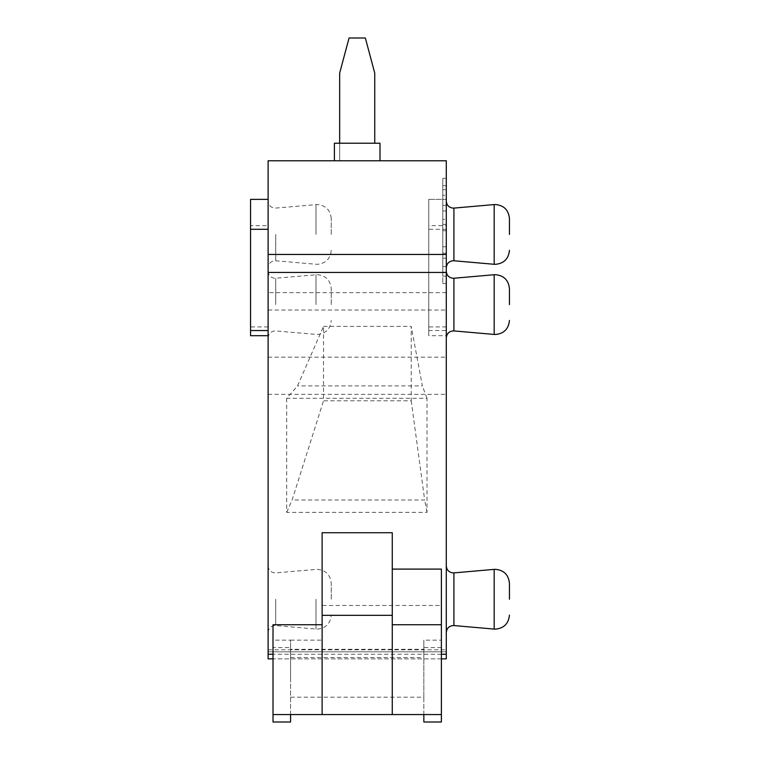 <?xml version="1.0" encoding="UTF-8"?>
<svg xmlns="http://www.w3.org/2000/svg" width="760" height="760" viewBox="0 0 760 760"><rect width="100%" height="100%" fill="white"/><g stroke="black" fill="none" stroke-linecap="round" stroke-linejoin="round"><path stroke-width="0.57" stroke-dasharray="3.8 2.85" d="M334.4 160.768L380 160.768L334.4 160.768L334.4 143.232L380 143.232L334.4 143.232L380 143.232L380 160.768L334.4 160.768L380 160.768M446.291 599.231L446.291 632.558L446.291 599.231M268.109 599.231L268.109 632.558L268.109 599.231M446.291 234.431L446.291 201.105L446.291 234.431M268.109 234.431L268.109 201.105L268.109 234.431M446.291 304.589L446.291 271.263L446.291 304.589M268.109 304.589L268.109 271.263L268.109 304.589M268.109 225.663L268.109 335.692L268.109 216.894L268.109 225.663L250.562 225.663L250.562 199.357L268.109 199.357L268.109 216.894L268.109 199.357M446.291 330.552L446.291 216.894L446.291 225.663L428.754 225.663L428.754 199.357L428.754 335.692L446.291 335.692L446.291 330.552L428.754 330.552M290.558 677.35L290.558 697.195L423.842 697.195L423.842 649.297L290.558 649.297L290.558 677.35M322.126 714.561L322.126 624.739L322.126 640.148L290.558 640.148L290.558 649.297M392.274 532.722L392.274 714.561M446.291 253.184L446.291 272.137L442.785 272.137L442.785 189.706L442.785 272.137L446.291 272.137L446.291 253.184L446.291 272.137L442.785 272.137L446.291 272.137L446.291 189.706L442.785 189.706L446.291 189.706L446.291 195.254L442.785 195.254L446.291 195.254L446.291 253.184L442.785 253.184L446.291 253.184M268.109 310.023L268.109 658.863L446.291 658.863L446.291 651.842L268.109 651.842L446.291 651.842L446.291 160.768L268.109 160.768L268.109 310.023L446.291 310.023M331.246 234.431L331.246 218.548L331.246 234.431M441.389 658.863L273.011 658.863M331.246 304.589L331.246 288.705L331.246 304.589M268.109 326.923L250.562 326.923L250.562 225.663M250.562 326.923L250.562 335.692M331.246 599.231L331.246 583.347L331.246 599.231M322.126 532.722L322.126 605.464L441.389 605.464L441.389 569.097M339.663 143.232L339.663 160.768L374.737 160.768L339.663 160.768L374.737 160.768L339.663 160.768L339.663 73.074L349.058 38L339.663 73.074L339.663 160.768L339.663 73.074L349.058 38L365.341 38L349.058 38L365.341 38L374.737 73.074L365.341 38L374.737 73.074L374.737 143.232M286.691 398.306L286.691 512.392L427.006 512.392L427.006 398.306L286.691 398.306L297.53 385.899L323.522 326.373L323.522 400.786L411.217 400.786L411.217 326.373L422.36 385.899L297.53 385.899M286.691 512.392L292.115 499.994L323.522 400.786M323.522 326.373L411.217 326.373M427.006 398.306L422.36 385.899M411.217 400.786L424.678 499.994L292.115 499.994M427.006 512.392L424.678 499.994M446.291 216.894L446.291 199.357L446.291 216.894M446.291 335.692L446.291 225.663M446.291 185.706L446.291 283.537L446.291 276.146L442.785 276.146L442.785 178.305L442.785 283.537L442.785 276.146L446.291 276.146L446.291 185.706L442.785 185.706L446.291 185.706M446.291 178.305L442.785 178.305L446.291 178.305M446.291 283.537L442.785 283.537L446.291 283.537M442.785 205.409L442.785 238.773L442.785 205.409L446.291 205.409L442.785 205.409M442.785 238.773L442.785 230.764L442.785 238.773M446.291 224.361L446.291 219.374L442.785 219.374L446.291 219.374L446.291 205.409L446.291 238.773L446.291 224.361L442.785 224.361L446.291 224.361M446.291 238.773L446.291 230.764L446.291 238.773M392.274 624.825L441.389 624.825M290.558 714.561L290.558 697.195M423.842 714.561L423.842 697.195M290.558 722L290.558 640.148L273.011 640.148L273.011 624.739M273.011 722L273.011 647.586L290.558 647.586M273.011 647.586L273.011 640.148M322.126 605.464L322.126 640.148M290.558 657.514L423.842 657.514L423.842 640.148L441.389 640.148L441.389 605.464M423.842 657.514L423.842 649.297M423.842 722L423.842 640.148M441.389 640.148L441.389 722M441.389 647.586L423.842 647.586M446.291 326.923L428.754 326.923L428.754 335.692M428.754 326.923L428.754 225.663M446.291 199.357L428.754 199.357L446.291 199.357M315.989 304.589L315.989 274.731L315.989 304.589M315.989 599.231L315.989 629.09L315.989 599.231M494.181 629.09L494.181 569.373M494.181 334.438L494.181 274.731M494.181 264.29L494.181 204.573M315.989 234.431L315.989 204.573L315.989 234.431M446.291 229.292L428.754 229.292M275.728 304.589L275.728 278.245L275.728 304.589M275.728 234.431L275.728 260.765L275.728 234.431M275.728 599.231L275.728 625.565L275.728 599.231M441.389 654.246L273.011 654.246M446.291 292.638L268.109 292.638M268.109 357.152L446.291 357.152M268.109 394.354L446.291 394.354M268.109 649.79L446.291 649.79M453.919 330.923L453.919 278.245M446.291 258.172L442.785 258.172L446.291 258.172M446.291 210.957L442.785 210.957M446.291 266.589L442.785 266.589M453.919 260.765L453.919 208.097M453.919 625.565L453.919 572.897M268.109 271.263C268.517 275.519 270.854 277.865 275.12 278.274L317.214 274.673C325.736 275.51 330.41 280.183 331.246 288.705M268.109 565.906C268.517 570.171 270.854 572.508 275.12 572.926L317.214 569.325C325.736 570.152 330.41 574.826 331.246 583.347M331.246 218.548C330.41 210.026 325.736 205.352 317.214 204.525L275.12 208.126C270.854 207.708 268.517 205.371 268.109 201.105M268.109 632.558C268.517 628.292 270.854 625.955 275.12 625.537L317.214 629.137C325.736 628.311 330.41 623.628 331.246 615.106M268.109 337.905C268.517 333.649 270.854 331.312 275.12 330.894L317.214 334.495C325.736 333.659 330.41 328.985 331.246 320.463M331.246 250.306C330.41 258.827 325.736 263.511 317.214 264.337L275.12 260.737C270.854 261.155 268.517 263.492 268.109 267.757M446.291 230.764L442.785 230.764M446.291 246.781L442.785 246.781"/><path stroke-width="1.14" d="M334.4 160.768L334.4 143.232L380 143.232L380 160.768M322.126 714.561L322.126 532.722L392.274 532.722L392.274 714.561L290.558 714.561L290.558 722L273.011 722L273.011 714.561L290.558 714.561M322.126 624.739L273.011 624.739L273.011 714.561M392.274 569.097L441.389 569.097L441.389 714.561L392.274 714.561M268.109 229.292L250.562 229.292L250.562 199.357L268.109 199.357M446.291 254.458L268.109 254.458L268.109 160.768L446.291 160.768L446.291 658.863L441.389 658.863M273.011 658.863L268.109 658.863L268.109 272.451L446.291 272.451M268.109 335.692L250.562 335.692L250.562 229.292M509.438 599.231L509.438 583.347L509.438 599.231M268.109 254.458L268.109 272.451M339.663 143.232L339.663 73.074L349.058 38L365.341 38L374.737 73.074L374.737 143.232M509.438 304.589L509.438 288.705L509.438 304.589M509.438 234.431L509.438 218.548L509.438 234.431M423.842 714.561L423.842 722L441.389 722L441.389 714.561M509.438 583.347C508.601 574.826 503.928 570.152 495.406 569.325L494.181 569.373L494.181 629.09L495.406 629.137C503.928 628.311 508.601 623.628 509.438 615.106M509.438 288.705C508.601 280.183 503.928 275.51 495.406 274.673L494.181 274.731L494.181 334.438L495.406 334.495C503.928 333.659 508.601 328.985 509.438 320.463M509.438 218.548C508.601 210.026 503.928 205.352 495.406 204.525L494.181 204.573L494.181 264.29L495.406 264.337C503.928 263.511 508.601 258.827 509.438 250.306M446.291 654.246L441.389 654.246M273.011 654.246L268.109 654.246M268.109 330.552L250.562 330.552M494.181 274.731L453.919 278.245L453.919 330.923L453.311 330.894C449.046 331.312 446.709 333.649 446.291 337.905M494.181 204.573L453.919 208.097L453.919 260.765L453.311 260.737C449.046 261.155 446.709 263.492 446.291 267.757M494.181 569.373L453.919 572.897L453.919 625.565L453.311 625.537C449.046 625.955 446.709 628.292 446.291 632.558M322.126 615.343L392.274 615.343M453.919 572.897L453.311 572.926C449.046 572.508 446.709 570.171 446.291 565.906M453.919 208.097L453.311 208.126C449.046 207.708 446.709 205.371 446.291 201.105M453.919 278.245L453.311 278.274C449.046 277.865 446.709 275.519 446.291 271.263M453.919 330.923L494.181 334.438M453.919 260.765L494.181 264.29M453.919 625.565L494.181 629.09M441.389 624.739L392.274 624.739"/></g></svg>
